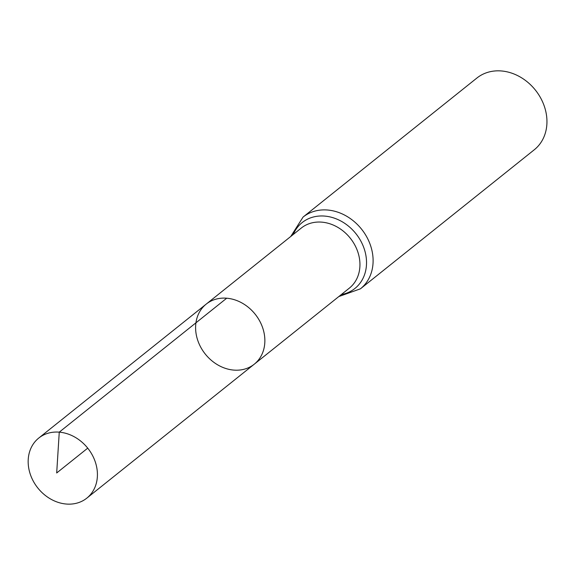 <?xml version="1.0" encoding="UTF-8"?>
<svg xmlns="http://www.w3.org/2000/svg" width="575" height="575" viewBox="0 0 575 575"><rect width="100%" height="100%" fill="white"/><g stroke="black" fill="none" stroke-linecap="round" stroke-linejoin="round"><path stroke-width="0.86" d="M226.708 298.209A38.468 31.927 51.3 0 1 261.647 325.105A38.468 31.927 51.3 0 1 254.265 364.191A38.468 31.927 51.3 0 1 205.304 354.099A38.468 31.927 51.3 0 1 206.209 304.11A38.468 31.927 51.3 0 1 226.708 298.209L59.261 432.148L56.688 472.973L87.723 448.148M338.819 296.556L360.453 288.808L534.297 149.752A45.928 38.123 -128.7 0 0 543.109 103.076A45.928 38.123 -128.7 0 0 501.4 70.962A45.928 38.123 -128.7 0 0 476.919 78.013L303.068 217.07L290.763 236.476M206.209 304.11L301.293 228.052A38.468 31.927 -128.7 0 1 321.799 222.144A38.468 31.927 -128.7 0 1 356.73 249.047A38.468 31.927 -128.7 0 1 349.348 288.132L254.265 364.191A38.468 31.927 -128.7 0 0 255.171 314.209A38.468 31.927 -128.7 0 0 206.209 304.11L38.762 438.057A38.468 31.927 51.3 0 1 87.723 448.148A38.468 31.927 51.3 0 1 86.818 498.137A38.468 31.927 51.3 0 1 66.312 504.038A38.468 31.927 51.3 0 1 31.381 477.142A38.468 31.927 51.3 0 1 38.762 438.057M360.453 288.808A45.928 38.123 -128.7 0 0 369.265 242.14A45.928 38.123 -128.7 0 0 327.556 210.019A45.928 38.123 -128.7 0 0 303.068 217.07M341.327 294.551A42.198 35.025 -128.7 0 0 365.592 253.862A42.198 35.025 -128.7 0 0 324.674 216.085A42.198 35.025 -128.7 0 0 293.264 234.471M254.265 364.191L86.818 498.137"/></g></svg>
